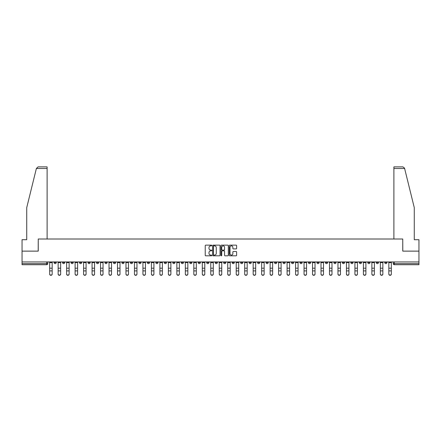 <?xml version="1.0" encoding="UTF-8"?>
<svg xmlns="http://www.w3.org/2000/svg" width="441" height="441" viewBox="0 0 441 441"><rect width="100%" height="100%" fill="white"/><g stroke="black" fill="none" stroke-linecap="round" stroke-linejoin="round"><path stroke-width="0.66" d="M211.801 245.516A0.375 0.375 0 0 0 211.432 245.141L205.76 245.141A0.535 0.535 0 0 0 205.23 245.676L205.23 255.278A0.535 0.535 0 0 0 205.76 255.813L211.432 255.813A0.375 0.375 0 0 0 211.801 255.438A0.375 0.375 0 0 0 211.432 255.063L210.699 255.063A1.709 1.709 0 0 1 208.99 253.355L208.99 252.555A1.709 1.709 0 0 1 210.699 250.852L211.432 250.852A0.375 0.375 0 0 0 211.801 250.477A0.375 0.375 0 0 0 211.432 250.102L210.699 250.102A1.709 1.709 0 0 1 208.99 248.393L208.99 247.594A1.709 1.709 0 0 1 210.699 245.885L211.432 245.885A0.375 0.375 0 0 0 211.801 245.516M333.887 261.943L333.887 262.544L336.059 262.544A1.086 1.086 0 0 1 334.973 263.63A1.086 1.086 0 0 1 333.887 262.544L333.887 261.943M283.006 261.943L283.006 262.544L285.184 262.544A1.086 1.086 0 0 1 284.098 263.63A1.086 1.086 0 0 1 283.006 262.544L283.006 261.943M274.528 261.943L274.528 262.544L276.705 262.544A1.086 1.086 0 0 1 275.614 263.63A1.086 1.086 0 0 1 274.528 262.544L274.528 261.943M223.653 261.943L223.653 262.544L225.825 262.544A1.086 1.086 0 0 1 224.739 263.63A1.086 1.086 0 0 1 223.653 262.544L223.653 261.943M215.175 261.943L215.175 262.544L217.347 262.544A1.086 1.086 0 0 1 216.261 263.63A1.086 1.086 0 0 1 215.175 262.544L215.175 261.943M206.691 261.943L206.691 262.544L208.869 262.544A1.086 1.086 0 0 1 207.783 263.63A1.086 1.086 0 0 1 206.691 262.544L206.691 261.943M189.735 261.943L189.735 262.544L191.907 262.544A1.086 1.086 0 0 1 190.821 263.63A1.086 1.086 0 0 1 189.735 262.544L189.735 261.943M172.778 262.544L172.778 261.943L172.778 262.544A1.086 1.086 0 0 0 173.864 263.63A1.086 1.086 0 0 1 172.778 262.544L174.95 262.544A1.086 1.086 0 0 1 173.864 263.63A1.086 1.086 0 0 0 174.95 262.544L174.95 261.943L174.95 262.544M164.295 262.544L164.295 261.943L164.295 262.544A1.086 1.086 0 0 0 165.386 263.63A1.086 1.086 0 0 1 164.295 262.544L166.472 262.544A1.086 1.086 0 0 1 165.386 263.63M155.816 262.544L155.816 261.943L155.816 262.544A1.086 1.086 0 0 0 156.902 263.63A1.086 1.086 0 0 1 155.816 262.544L157.994 262.544A1.086 1.086 0 0 1 156.902 263.63A1.086 1.086 0 0 0 157.994 262.544L157.994 261.943L157.994 262.544M147.338 261.943L147.338 262.544L149.51 262.544A1.086 1.086 0 0 1 148.424 263.63A1.086 1.086 0 0 1 147.338 262.544L147.338 261.943M138.86 261.943L138.86 262.544L141.032 262.544A1.086 1.086 0 0 1 139.946 263.63A1.086 1.086 0 0 1 138.86 262.544L138.86 261.943M130.382 261.943L130.382 262.544L132.554 262.544A1.086 1.086 0 0 1 131.468 263.63A1.086 1.086 0 0 1 130.382 262.544L130.382 261.943M121.898 262.544L121.898 261.943L121.898 262.544A1.086 1.086 0 0 0 122.989 263.63A1.086 1.086 0 0 1 121.898 262.544L124.075 262.544A1.086 1.086 0 0 1 122.989 263.63M104.941 262.544L104.941 261.943L104.941 262.544A1.086 1.086 0 0 0 106.027 263.63A1.086 1.086 0 0 1 104.941 262.544L107.113 262.544A1.086 1.086 0 0 1 106.027 263.63A1.086 1.086 0 0 0 107.113 262.544L107.113 261.943L107.113 262.544M96.463 262.544L96.463 261.943L96.463 262.544A1.086 1.086 0 0 0 97.549 263.63A1.086 1.086 0 0 1 96.463 262.544L98.635 262.544A1.086 1.086 0 0 1 97.549 263.63A1.086 1.086 0 0 0 98.635 262.544L98.635 261.943L98.635 262.544M87.985 262.544L87.985 261.943L87.985 262.544A1.086 1.086 0 0 0 89.071 263.63A1.086 1.086 0 0 1 87.985 262.544L90.157 262.544A1.086 1.086 0 0 1 89.071 263.63A1.086 1.086 0 0 0 90.157 262.544L90.157 261.943L90.157 262.544M79.501 262.544L79.501 261.943L79.501 262.544A1.086 1.086 0 0 0 80.593 263.63A1.086 1.086 0 0 1 79.501 262.544L81.679 262.544A1.086 1.086 0 0 1 80.593 263.63M71.023 262.544L71.023 261.943L71.023 262.544A1.086 1.086 0 0 0 72.109 263.63A1.086 1.086 0 0 1 71.023 262.544L73.2 262.544A1.086 1.086 0 0 1 72.109 263.63A1.086 1.086 0 0 0 73.2 262.544L73.2 261.943L73.2 262.544M62.545 262.544L62.545 261.943L62.545 262.544A1.086 1.086 0 0 0 63.631 263.63A1.086 1.086 0 0 1 62.545 262.544L64.717 262.544A1.086 1.086 0 0 1 63.631 263.63A1.086 1.086 0 0 0 64.717 262.544L64.717 261.943L64.717 262.544M236.095 248.9A0.535 0.535 0 0 0 236.624 248.366L236.624 245.676A0.535 0.535 0 0 0 236.095 245.141L229.794 245.141A0.535 0.535 0 0 0 229.265 245.676L229.265 255.278A0.535 0.535 0 0 0 229.794 255.813L236.095 255.813A0.535 0.535 0 0 0 236.624 255.278L236.624 252.02A0.535 0.535 0 0 0 236.095 251.491L233.399 251.491A0.535 0.535 0 0 0 232.865 252.02L232.865 253.636A1.428 1.428 0 0 1 231.437 255.063A1.428 1.428 0 0 1 230.009 253.636L230.009 247.313A1.428 1.428 0 0 1 231.437 245.885A1.428 1.428 0 0 1 232.865 247.313L232.865 248.366A0.535 0.535 0 0 0 233.399 248.9L236.095 248.9M36.377 168.506L38.058 166.88L47.11 166.88L47.11 168.506L36.377 168.506L26.725 207.645L26.725 239.711L22.05 239.711L22.05 251.127L38.246 251.127L38.246 239.005L402.754 239.005L402.754 251.127L418.95 251.127L418.95 261.943L22.05 261.943L22.05 263.63L47.76 263.63L47.76 261.943M22.05 251.127L22.05 261.943M220.031 245.676A0.535 0.535 0 0 0 219.502 245.141L213.201 245.141A0.535 0.535 0 0 0 212.672 245.676L212.672 255.278A0.535 0.535 0 0 0 213.201 255.813L219.502 255.813A0.535 0.535 0 0 0 220.031 255.278L220.031 245.676M221.498 245.141L227.799 245.141A0.535 0.535 0 0 1 228.328 245.676L228.328 255.278A0.535 0.535 0 0 1 227.799 255.813L225.103 255.813A0.535 0.535 0 0 1 224.568 255.278L224.568 251.381A0.535 0.535 0 0 0 224.034 250.852L222.247 250.852A0.535 0.535 0 0 0 221.713 251.381L221.713 255.438A0.375 0.375 0 0 1 221.338 255.813A0.375 0.375 0 0 1 220.969 255.438L220.969 245.676A0.535 0.535 0 0 1 221.498 245.141M393.24 261.943L393.24 263.63L418.95 263.63L418.95 264.716L394.326 264.716A1.086 1.086 0 0 1 393.24 263.63A1.086 1.086 0 0 0 394.326 264.716L394.326 261.943M418.95 261.943L418.95 263.63M47.76 263.63A1.086 1.086 0 0 1 46.674 264.716L22.05 264.716L22.05 263.63M386.933 261.943L386.933 262.544A1.086 1.086 0 0 1 385.847 263.63A1.086 1.086 0 0 1 384.761 262.544L386.933 262.544M384.761 261.943L384.761 262.544M378.455 262.544L378.455 261.943L378.455 262.544A1.086 1.086 0 0 1 377.369 263.63A1.086 1.086 0 0 1 376.283 262.544L378.455 262.544A1.086 1.086 0 0 1 377.369 263.63M376.283 261.943L376.283 262.544M369.977 261.943L369.977 262.544A1.086 1.086 0 0 1 368.891 263.63A1.086 1.086 0 0 1 367.8 262.544A1.086 1.086 0 0 0 368.891 263.63M367.8 261.943L367.8 262.544L369.977 262.544M361.499 261.943L361.499 262.544A1.086 1.086 0 0 1 360.407 263.63A1.086 1.086 0 0 1 359.321 262.544L361.499 262.544A1.086 1.086 0 0 1 360.407 263.63M359.321 261.943L359.321 262.544M353.015 261.943L353.015 262.544A1.086 1.086 0 0 1 351.929 263.63A1.086 1.086 0 0 1 350.843 262.544A1.086 1.086 0 0 0 351.929 263.63M350.843 261.943L350.843 262.544L353.015 262.544M344.537 261.943L344.537 262.544A1.086 1.086 0 0 1 343.451 263.63A1.086 1.086 0 0 1 342.365 262.544L344.537 262.544M342.365 261.943L342.365 262.544M336.059 261.943L336.059 262.544A1.086 1.086 0 0 1 334.973 263.63M327.58 261.943L327.58 262.544A1.086 1.086 0 0 1 326.494 263.63A1.086 1.086 0 0 1 325.403 262.544L327.58 262.544M325.403 261.943L325.403 262.544M319.102 261.943L319.102 262.544A1.086 1.086 0 0 1 318.011 263.63A1.086 1.086 0 0 1 316.925 262.544L319.102 262.544M316.925 261.943L316.925 262.544M310.618 261.943L310.618 262.544A1.086 1.086 0 0 1 309.532 263.63A1.086 1.086 0 0 1 308.446 262.544A1.086 1.086 0 0 0 309.532 263.63M308.446 261.943L308.446 262.544L310.618 262.544M302.14 261.943L302.14 262.544A1.086 1.086 0 0 1 301.054 263.63A1.086 1.086 0 0 1 299.968 262.544L302.14 262.544M299.968 261.943L299.968 262.544M293.662 261.943L293.662 262.544A1.086 1.086 0 0 1 292.576 263.63A1.086 1.086 0 0 1 291.49 262.544L293.662 262.544M291.49 261.943L291.49 262.544M285.184 261.943L285.184 262.544M276.705 261.943L276.705 262.544L276.705 261.943M268.222 261.943L268.222 262.544A1.086 1.086 0 0 1 267.136 263.63A1.086 1.086 0 0 1 266.05 262.544L268.222 262.544M266.05 261.943L266.05 262.544M259.743 261.943L259.743 262.544A1.086 1.086 0 0 1 258.658 263.63A1.086 1.086 0 0 1 257.572 262.544L259.743 262.544M257.572 261.943L257.572 262.544M251.265 261.943L251.265 262.544A1.086 1.086 0 0 1 250.179 263.63A1.086 1.086 0 0 1 249.093 262.544L251.265 262.544M249.093 261.943L249.093 262.544M242.787 261.943L242.787 262.544A1.086 1.086 0 0 1 241.701 263.63A1.086 1.086 0 0 1 240.61 262.544L242.787 262.544M240.61 261.943L240.61 262.544M234.309 261.943L234.309 262.544A1.086 1.086 0 0 1 233.217 263.63A1.086 1.086 0 0 1 232.131 262.544L234.309 262.544M232.131 261.943L232.131 262.544M225.825 261.943L225.825 262.544A1.086 1.086 0 0 1 224.739 263.63M217.347 261.943L217.347 262.544M208.869 262.544L208.869 261.943L208.869 262.544A1.086 1.086 0 0 1 207.783 263.63M200.39 261.943L200.39 262.544A1.086 1.086 0 0 1 199.299 263.63A1.086 1.086 0 0 1 198.213 262.544A1.086 1.086 0 0 0 199.299 263.63A1.086 1.086 0 0 0 200.39 262.544L198.213 262.544L198.213 261.943M191.907 262.544L191.907 261.943L191.907 262.544A1.086 1.086 0 0 1 190.821 263.63M183.428 261.943L183.428 262.544A1.086 1.086 0 0 1 182.342 263.63A1.086 1.086 0 0 1 181.257 262.544A1.086 1.086 0 0 0 182.342 263.63M181.257 261.943L181.257 262.544L183.428 262.544M166.472 261.943L166.472 262.544L166.472 261.943M149.51 262.544L149.51 261.943L149.51 262.544A1.086 1.086 0 0 1 148.424 263.63M141.032 262.544L141.032 261.943L141.032 262.544A1.086 1.086 0 0 1 139.946 263.63M132.554 262.544L132.554 261.943L132.554 262.544A1.086 1.086 0 0 1 131.468 263.63M124.075 261.943L124.075 262.544L124.075 261.943M115.597 262.544L115.597 261.943L115.597 262.544A1.086 1.086 0 0 1 114.506 263.63A1.086 1.086 0 0 1 113.42 262.544L115.597 262.544A1.086 1.086 0 0 1 114.506 263.63M113.42 261.943L113.42 262.544M81.679 261.943L81.679 262.544L81.679 261.943M56.239 261.943L56.239 262.544A1.086 1.086 0 0 1 55.153 263.63A1.086 1.086 0 0 1 54.067 262.544A1.086 1.086 0 0 0 55.153 263.63A1.086 1.086 0 0 0 56.239 262.544L56.239 261.943M54.067 261.943L54.067 262.544L56.239 262.544M213.791 245.885A0.375 0.375 0 0 0 213.416 246.26L213.416 254.689A0.375 0.375 0 0 0 213.791 255.063L214.563 255.063A1.709 1.709 0 0 0 216.272 253.355L216.272 247.594A1.709 1.709 0 0 0 214.563 245.885L213.791 245.885M224.568 247.34A1.428 1.428 0 0 0 223.14 245.913A1.428 1.428 0 0 0 221.713 247.34L221.713 249.567A0.535 0.535 0 0 0 222.247 250.102L224.034 250.102A0.535 0.535 0 0 0 224.568 249.567L224.568 247.34M49.662 274.12L49.662 273.911A1.251 1.196 0 0 0 50.913 275.107A1.251 1.196 0 0 0 52.165 273.911L52.165 274.12A1.251 1.196 180 0 1 50.913 275.316A1.251 1.196 180 0 1 49.662 274.12L49.662 271.094M49.662 261.943L49.662 273.911M52.165 261.943L52.165 273.911M58.14 274.12L58.14 273.911A1.251 1.196 0 0 0 59.392 275.107A1.251 1.196 0 0 0 60.643 273.911L60.643 274.12A1.251 1.196 180 0 1 59.392 275.316A1.251 1.196 180 0 1 58.14 274.12L58.14 271.094M66.619 274.12L66.619 273.911A1.251 1.196 0 0 0 67.87 275.107A1.251 1.196 0 0 0 69.121 273.911L69.121 274.12A1.251 1.196 180 0 1 67.87 275.316A1.251 1.196 180 0 1 66.619 274.12L66.619 271.094M47.11 239.005L47.11 168.506M38.196 251.127L38.246 239.005M418.95 251.127L418.95 239.711L414.275 239.711L414.275 207.645L404.524 168.12L402.942 166.88L393.89 166.88L402.942 166.88M393.89 239.005L393.89 166.88M402.804 251.127L402.754 239.005M58.14 261.943L58.14 273.911M60.643 261.943L60.643 273.911M66.619 261.943L66.619 273.911M69.121 261.943L69.121 273.911M75.102 274.12L75.102 273.911A1.251 1.196 0 0 0 76.348 275.107A1.251 1.196 0 0 0 77.599 273.911L77.599 274.12A1.251 1.196 180 0 1 76.348 275.316A1.251 1.196 180 0 1 75.102 274.12L75.102 271.094M83.581 274.12L83.581 273.911A1.251 1.196 0 0 0 84.832 275.107A1.251 1.196 0 0 0 86.078 273.911L86.078 274.12A1.251 1.196 180 0 1 84.832 275.316A1.251 1.196 180 0 1 83.581 274.12L83.581 271.094M92.059 274.12L92.059 273.911A1.251 1.196 0 0 0 93.31 275.107A1.251 1.196 0 0 0 94.561 273.911L94.561 274.12A1.251 1.196 180 0 1 93.31 275.316A1.251 1.196 180 0 1 92.059 274.12L92.059 271.094M75.102 261.943L75.102 273.911M77.599 261.943L77.599 273.911M83.581 261.943L83.581 273.911M86.078 261.943L86.078 273.911M92.059 261.943L92.059 273.911M94.561 261.943L94.561 273.911M100.537 274.12L100.537 273.911A1.251 1.196 0 0 0 101.788 275.107A1.251 1.196 0 0 0 103.04 273.911L103.04 274.12A1.251 1.196 180 0 1 101.788 275.316A1.251 1.196 180 0 1 100.537 274.12L100.537 271.094M100.537 261.943L100.537 273.911M103.04 261.943L103.04 273.911M109.015 274.12L109.015 273.911A1.251 1.196 0 0 0 110.267 275.107A1.251 1.196 0 0 0 111.518 273.911L111.518 274.12A1.251 1.196 180 0 1 110.267 275.316A1.251 1.196 180 0 1 109.015 274.12L109.015 271.094M109.015 261.943L109.015 273.911M111.518 261.943L111.518 273.911M117.499 274.12L117.499 273.911A1.251 1.196 0 0 0 118.745 275.107A1.251 1.196 0 0 0 119.996 273.911L119.996 274.12A1.251 1.196 180 0 1 118.745 275.316A1.251 1.196 180 0 1 117.499 274.12L117.499 271.094M117.499 261.943L117.499 273.911M119.996 261.943L119.996 273.911M125.977 274.12L125.977 273.911A1.251 1.196 0 0 0 127.229 275.107A1.251 1.196 0 0 0 128.474 273.911L128.474 274.12A1.251 1.196 180 0 1 127.229 275.316A1.251 1.196 180 0 1 125.977 274.12L125.977 271.094M125.977 261.943L125.977 273.911M128.474 261.943L128.474 273.911M134.455 274.12L134.455 273.911A1.251 1.196 0 0 0 135.707 275.107A1.251 1.196 0 0 0 136.958 273.911L136.958 274.12A1.251 1.196 180 0 1 135.707 275.316A1.251 1.196 180 0 1 134.455 274.12L134.455 271.094M142.934 274.12L142.934 273.911A1.251 1.196 0 0 0 144.185 275.107A1.251 1.196 0 0 0 145.436 273.911L145.436 274.12A1.251 1.196 180 0 1 144.185 275.316A1.251 1.196 180 0 1 142.934 274.12L142.934 271.094M151.417 274.12L151.417 273.911A1.251 1.196 0 0 0 152.663 275.107A1.251 1.196 0 0 0 153.915 273.911L153.915 274.12A1.251 1.196 180 0 1 152.663 275.316A1.251 1.196 180 0 1 151.417 274.12L151.417 271.094M159.896 274.12L159.896 273.911A1.251 1.196 0 0 0 161.147 275.107A1.251 1.196 0 0 0 162.393 273.911L162.393 274.12A1.251 1.196 180 0 1 161.147 275.316A1.251 1.196 180 0 1 159.896 274.12L159.896 271.094M168.374 274.12L168.374 273.911A1.251 1.196 0 0 0 169.625 275.107A1.251 1.196 0 0 0 170.876 273.911L170.876 274.12A1.251 1.196 180 0 1 169.625 275.316A1.251 1.196 180 0 1 168.374 274.12L168.374 271.094M176.852 274.12L176.852 273.911A1.251 1.196 0 0 0 178.103 275.107A1.251 1.196 0 0 0 179.355 273.911L179.355 274.12A1.251 1.196 180 0 1 178.103 275.316A1.251 1.196 180 0 1 176.852 274.12L176.852 271.094M134.455 261.943L134.455 273.911M136.958 261.943L136.958 273.911M142.934 261.943L142.934 273.911M145.436 261.943L145.436 273.911M151.417 261.943L151.417 273.911M153.915 261.943L153.915 273.911M159.896 261.943L159.896 273.911M162.393 261.943L162.393 273.911M168.374 261.943L168.374 273.911M170.876 261.943L170.876 273.911M176.852 261.943L176.852 273.911M179.355 261.943L179.355 273.911M185.33 274.12L185.33 273.911A1.251 1.196 0 0 0 186.582 275.107A1.251 1.196 0 0 0 187.833 273.911L187.833 274.12A1.251 1.196 180 0 1 186.582 275.316A1.251 1.196 180 0 1 185.33 274.12L185.33 271.094M185.33 261.943L185.33 273.911M187.833 261.943L187.833 273.911M193.814 274.12L193.814 273.911A1.251 1.196 0 0 0 195.06 275.107A1.251 1.196 0 0 0 196.311 273.911L196.311 274.12A1.251 1.196 180 0 1 195.06 275.316A1.251 1.196 180 0 1 193.814 274.12L193.814 271.094M193.814 261.943L193.814 273.911M196.311 261.943L196.311 273.911M202.292 274.12L202.292 273.911A1.251 1.196 0 0 0 203.544 275.107A1.251 1.196 0 0 0 204.789 273.911L204.789 274.12A1.251 1.196 180 0 1 203.544 275.316A1.251 1.196 180 0 1 202.292 274.12L202.292 271.094M202.292 261.943L202.292 273.911M204.789 261.943L204.789 273.911M210.77 274.12L210.77 273.911A1.251 1.196 0 0 0 212.022 275.107A1.251 1.196 0 0 0 213.273 273.911L213.273 274.12A1.251 1.196 180 0 1 212.022 275.316A1.251 1.196 180 0 1 210.77 274.12L210.77 271.094M210.77 261.943L210.77 273.911M213.273 261.943L213.273 273.911M219.249 274.12L219.249 273.911A1.251 1.196 0 0 0 220.5 275.107A1.251 1.196 0 0 0 221.751 273.911L221.751 274.12A1.251 1.196 180 0 1 220.5 275.316A1.251 1.196 180 0 1 219.249 274.12L219.249 271.094M219.249 261.943L219.249 273.911M221.751 261.943L221.751 273.911M227.727 274.12L227.727 273.911A1.251 1.196 0 0 0 228.978 275.107A1.251 1.196 0 0 0 230.23 273.911L230.23 274.12A1.251 1.196 180 0 1 228.978 275.316A1.251 1.196 180 0 1 227.727 274.12L227.727 271.094M227.727 261.943L227.727 273.911M230.23 261.943L230.23 273.911M236.211 274.12L236.211 273.911A1.251 1.196 0 0 0 237.456 275.107A1.251 1.196 0 0 0 238.708 273.911L238.708 274.12A1.251 1.196 180 0 1 237.456 275.316A1.251 1.196 180 0 1 236.211 274.12L236.211 271.094M236.211 261.943L236.211 273.911M238.708 261.943L238.708 273.911M244.689 274.12L244.689 273.911A1.251 1.196 0 0 0 245.94 275.107A1.251 1.196 0 0 0 247.186 273.911L247.186 274.12A1.251 1.196 180 0 1 245.94 275.316A1.251 1.196 180 0 1 244.689 274.12L244.689 271.094M244.689 261.943L244.689 273.911M247.186 261.943L247.186 273.911M253.167 274.12L253.167 273.911A1.251 1.196 0 0 0 254.418 275.107A1.251 1.196 0 0 0 255.67 273.911L255.67 274.12A1.251 1.196 180 0 1 254.418 275.316A1.251 1.196 180 0 1 253.167 274.12L253.167 271.094M253.167 261.943L253.167 273.911M255.67 261.943L255.67 273.911M261.645 274.12L261.645 273.911A1.251 1.196 0 0 0 262.897 275.107A1.251 1.196 0 0 0 264.148 273.911L264.148 274.12A1.251 1.196 180 0 1 262.897 275.316A1.251 1.196 180 0 1 261.645 274.12L261.645 271.094M261.645 261.943L261.645 273.911M264.148 261.943L264.148 273.911M270.124 274.12L270.124 273.911A1.251 1.196 0 0 0 271.375 275.107A1.251 1.196 0 0 0 272.626 273.911L272.626 274.12A1.251 1.196 180 0 1 271.375 275.316A1.251 1.196 180 0 1 270.124 274.12L270.124 271.094M270.124 261.943L270.124 273.911M272.626 261.943L272.626 273.911M278.607 274.12L278.607 273.911A1.251 1.196 0 0 0 279.853 275.107A1.251 1.196 0 0 0 281.104 273.911L281.104 274.12A1.251 1.196 180 0 1 279.853 275.316A1.251 1.196 180 0 1 278.607 274.12L278.607 271.094M278.607 261.943L278.607 273.911M281.104 261.943L281.104 273.911M287.085 274.12L287.085 273.911A1.251 1.196 0 0 0 288.337 275.107A1.251 1.196 0 0 0 289.583 273.911L289.583 274.12A1.251 1.196 180 0 1 288.337 275.316A1.251 1.196 180 0 1 287.085 274.12L287.085 271.094M287.085 261.943L287.085 273.911M289.583 261.943L289.583 273.911M295.564 274.12L295.564 273.911A1.251 1.196 0 0 0 296.815 275.107A1.251 1.196 0 0 0 298.066 273.911L298.066 274.12A1.251 1.196 180 0 1 296.815 275.316A1.251 1.196 180 0 1 295.564 274.12L295.564 271.094M295.564 261.943L295.564 273.911M298.066 261.943L298.066 273.911M304.042 274.12L304.042 273.911A1.251 1.196 0 0 0 305.293 275.107A1.251 1.196 0 0 0 306.545 273.911L306.545 274.12A1.251 1.196 180 0 1 305.293 275.316A1.251 1.196 180 0 1 304.042 274.12L304.042 271.094M304.042 261.943L304.042 273.911M306.545 261.943L306.545 273.911M312.526 274.12L312.526 273.911A1.251 1.196 0 0 0 313.772 275.107A1.251 1.196 0 0 0 315.023 273.911L315.023 274.12A1.251 1.196 180 0 1 313.772 275.316A1.251 1.196 180 0 1 312.526 274.12L312.526 271.094M312.526 261.943L312.526 273.911M315.023 261.943L315.023 273.911M321.004 274.12L321.004 273.911A1.251 1.196 0 0 0 322.255 275.107A1.251 1.196 0 0 0 323.501 273.911L323.501 274.12A1.251 1.196 180 0 1 322.255 275.316A1.251 1.196 180 0 1 321.004 274.12L321.004 271.094M321.004 261.943L321.004 273.911M323.501 261.943L323.501 273.911M329.482 274.12L329.482 273.911A1.251 1.196 0 0 0 330.733 275.107A1.251 1.196 0 0 0 331.985 273.911L331.985 274.12A1.251 1.196 180 0 1 330.733 275.316A1.251 1.196 180 0 1 329.482 274.12L329.482 271.094M329.482 261.943L329.482 273.911M331.985 261.943L331.985 273.911M337.96 274.12L337.96 273.911A1.251 1.196 0 0 0 339.212 275.107A1.251 1.196 0 0 0 340.463 273.911L340.463 274.12A1.251 1.196 180 0 1 339.212 275.316A1.251 1.196 180 0 1 337.96 274.12L337.96 271.094M337.96 261.943L337.96 273.911M340.463 261.943L340.463 273.911M346.439 274.12L346.439 273.911A1.251 1.196 0 0 0 347.69 275.107A1.251 1.196 0 0 0 348.941 273.911L348.941 274.12A1.251 1.196 180 0 1 347.69 275.316A1.251 1.196 180 0 1 346.439 274.12L346.439 271.094M346.439 261.943L346.439 273.911M348.941 261.943L348.941 273.911M354.922 274.12L354.922 273.911A1.251 1.196 0 0 0 356.168 275.107A1.251 1.196 0 0 0 357.419 273.911L357.419 274.12A1.251 1.196 180 0 1 356.168 275.316A1.251 1.196 180 0 1 354.922 274.12L354.922 271.094M354.922 261.943L354.922 273.911M357.419 261.943L357.419 273.911M363.401 274.12L363.401 273.911A1.251 1.196 0 0 0 364.652 275.107A1.251 1.196 0 0 0 365.898 273.911L365.898 274.12A1.251 1.196 180 0 1 364.652 275.316A1.251 1.196 180 0 1 363.401 274.12L363.401 271.094M363.401 261.943L363.401 273.911M365.898 261.943L365.898 273.911M371.879 274.12L371.879 273.911A1.251 1.196 0 0 0 373.13 275.107A1.251 1.196 0 0 0 374.381 273.911L374.381 274.12A1.251 1.196 180 0 1 373.13 275.316A1.251 1.196 180 0 1 371.879 274.12L371.879 271.094M371.879 261.943L371.879 273.911M374.381 261.943L374.381 273.911M380.357 274.12L380.357 273.911A1.251 1.196 0 0 0 381.608 275.107A1.251 1.196 0 0 0 382.86 273.911L382.86 274.12A1.251 1.196 180 0 1 381.608 275.316A1.251 1.196 180 0 1 380.357 274.12L380.357 271.094M380.357 261.943L380.357 273.911M382.86 261.943L382.86 273.911M388.835 274.12L388.835 273.911A1.251 1.196 0 0 0 390.087 275.107A1.251 1.196 0 0 0 391.338 273.911L391.338 274.12A1.251 1.196 180 0 1 390.087 275.316A1.251 1.196 180 0 1 388.835 274.12L388.835 271.094M388.835 261.943L388.835 273.911M391.338 261.943L391.338 273.911M46.674 261.943L46.674 264.716M52.165 262.627L49.662 262.627M52.165 268.194L49.662 268.194M52.165 270.884L49.662 270.884M404.623 168.506L393.89 168.506M60.643 262.627L58.14 262.627M60.643 268.194L58.14 268.194M60.643 270.884L58.14 270.884M69.121 262.627L66.619 262.627M69.121 268.194L66.619 268.194M69.121 270.884L66.619 270.884M77.599 262.627L75.102 262.627M77.599 268.194L75.102 268.194M77.599 270.884L75.102 270.884M86.078 262.627L83.581 262.627M86.078 268.194L83.581 268.194M86.078 270.884L83.581 270.884M94.561 262.627L92.059 262.627M94.561 268.194L92.059 268.194M94.561 270.884L92.059 270.884M103.04 262.627L100.537 262.627M103.04 268.194L100.537 268.194M103.04 270.884L100.537 270.884M111.518 262.627L109.015 262.627M111.518 268.194L109.015 268.194M111.518 270.884L109.015 270.884M119.996 262.627L117.499 262.627M119.996 268.194L117.499 268.194M119.996 270.884L117.499 270.884M128.474 262.627L125.977 262.627M128.474 268.194L125.977 268.194M128.474 270.884L125.977 270.884M136.958 262.627L134.455 262.627M136.958 268.194L134.455 268.194M136.958 270.884L134.455 270.884M145.436 262.627L142.934 262.627M145.436 268.194L142.934 268.194M145.436 270.884L142.934 270.884M153.915 262.627L151.417 262.627M153.915 268.194L151.417 268.194M153.915 270.884L151.417 270.884M162.393 262.627L159.896 262.627M162.393 268.194L159.896 268.194M162.393 270.884L159.896 270.884M170.876 262.627L168.374 262.627M170.876 268.194L168.374 268.194M170.876 270.884L168.374 270.884M179.355 262.627L176.852 262.627M179.355 268.194L176.852 268.194M179.355 270.884L176.852 270.884M187.833 262.627L185.33 262.627M187.833 268.194L185.33 268.194M187.833 270.884L185.33 270.884M196.311 262.627L193.814 262.627M196.311 268.194L193.814 268.194M196.311 270.884L193.814 270.884M204.789 262.627L202.292 262.627M204.789 268.194L202.292 268.194M204.789 270.884L202.292 270.884M213.273 262.627L210.77 262.627M213.273 268.194L210.77 268.194M213.273 270.884L210.77 270.884M221.751 262.627L219.249 262.627M221.751 268.194L219.249 268.194M221.751 270.884L219.249 270.884M230.23 262.627L227.727 262.627M230.23 268.194L227.727 268.194M230.23 270.884L227.727 270.884M238.708 262.627L236.211 262.627M238.708 268.194L236.211 268.194M238.708 270.884L236.211 270.884M247.186 262.627L244.689 262.627M247.186 268.194L244.689 268.194M247.186 270.884L244.689 270.884M255.67 262.627L253.167 262.627M255.67 268.194L253.167 268.194M255.67 270.884L253.167 270.884M264.148 262.627L261.645 262.627M264.148 268.194L261.645 268.194M264.148 270.884L261.645 270.884M272.626 262.627L270.124 262.627M272.626 268.194L270.124 268.194M272.626 270.884L270.124 270.884M281.104 262.627L278.607 262.627M281.104 268.194L278.607 268.194M281.104 270.884L278.607 270.884M289.583 262.627L287.085 262.627M289.583 268.194L287.085 268.194M289.583 270.884L287.085 270.884M298.066 262.627L295.564 262.627M298.066 268.194L295.564 268.194M298.066 270.884L295.564 270.884M306.545 262.627L304.042 262.627M306.545 268.194L304.042 268.194M306.545 270.884L304.042 270.884M315.023 262.627L312.526 262.627M315.023 268.194L312.526 268.194M315.023 270.884L312.526 270.884M323.501 262.627L321.004 262.627M323.501 268.194L321.004 268.194M323.501 270.884L321.004 270.884M331.985 262.627L329.482 262.627M331.985 268.194L329.482 268.194M331.985 270.884L329.482 270.884M340.463 262.627L337.96 262.627M340.463 268.194L337.96 268.194M340.463 270.884L337.96 270.884M348.941 262.627L346.439 262.627M348.941 268.194L346.439 268.194M348.941 270.884L346.439 270.884M357.419 262.627L354.922 262.627M357.419 268.194L354.922 268.194M357.419 270.884L354.922 270.884M365.898 262.627L363.401 262.627M365.898 268.194L363.401 268.194M365.898 270.884L363.401 270.884M374.381 262.627L371.879 262.627M374.381 268.194L371.879 268.194M374.381 270.884L371.879 270.884M382.86 262.627L380.357 262.627M382.86 268.194L380.357 268.194M382.86 270.884L380.357 270.884M391.338 262.627L388.835 262.627M391.338 268.194L388.835 268.194M391.338 270.884L388.835 270.884"/></g></svg>
